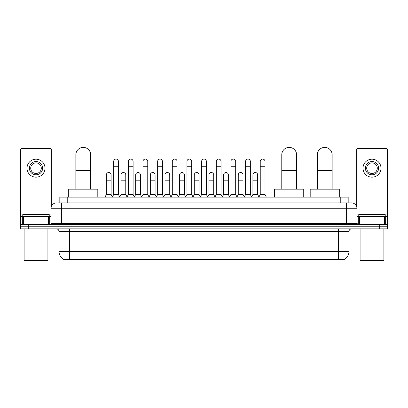 <?xml version="1.0" encoding="UTF-8"?>
<svg xmlns="http://www.w3.org/2000/svg" width="408" height="408" viewBox="0 0 408 408"><rect width="100%" height="100%" fill="white"/><g stroke="black" fill="none" stroke-linecap="round" stroke-linejoin="round"><path stroke-width="0.61" d="M59.823 202.944L59.823 197.12L348.177 197.12L348.177 202.944M344.48 259.294L344.48 259.554L63.52 259.554L63.52 259.294M63.602 259.345A9.262 9.262 0 0 1 59.022 251.354L69.605 251.354L69.605 259.345L338.395 259.345L338.395 251.354L348.978 251.354L348.978 231.514A2.647 2.647 0 0 1 351.62 228.868M59.022 251.354L59.022 231.514C58.869 229.908 57.987 229.026 56.38 228.868M344.398 259.345A9.262 9.262 0 0 0 348.978 251.354M28.336 224.635L387.6 224.635L387.6 226.751L20.4 226.751L20.4 228.868L28.336 228.868L28.336 226.751L20.4 226.751L20.4 224.635L28.336 224.635L28.336 226.751L387.6 226.751L387.6 228.868L28.336 228.868M58.354 202.944L351.62 202.944A5.289 5.289 0 0 1 356.913 208.233L356.913 223.314L358.234 224.635M58.232 202.944L61.669 202.944L61.669 208.233L51.087 208.233L51.087 223.314A1.321 1.321 0 0 1 49.766 224.635M56.38 202.944A5.289 5.289 0 0 0 51.087 208.233M356.913 208.233L346.331 208.233L346.331 202.944L351.62 202.944M48.379 224.635L48.379 216.699L23.639 216.699L23.639 224.635M51.352 206.581L51.352 149.767A1.321 1.321 0 0 0 50.031 148.446L21.986 148.446A1.321 1.321 0 0 0 20.665 149.767L20.665 216.699L23.639 216.699M48.379 216.699L51.087 216.699M20.665 224.635L20.665 216.699M36.011 161.568A6.615 6.615 0 0 0 29.396 168.178A6.615 6.615 0 0 0 36.011 174.792A6.615 6.615 0 0 0 42.621 168.178A6.615 6.615 0 0 0 36.011 161.568M36.011 162.889A5.289 5.289 0 0 0 30.717 168.178A5.289 5.289 0 0 0 36.011 173.471A5.289 5.289 0 0 0 41.3 168.178A5.289 5.289 0 0 0 36.011 162.889M36.011 177.174A8.996 8.996 0 0 0 45.002 168.178A8.996 8.996 0 0 0 36.011 159.186A8.996 8.996 0 0 0 27.015 168.178A8.996 8.996 0 0 0 36.011 177.174M47.384 260.615L24.633 260.615L24.103 260.085L47.915 260.085L47.384 260.615M24.103 228.868L24.103 260.085M47.915 228.868L47.915 260.085M49.235 216.699L49.235 214.583L22.782 214.583L22.782 216.699M75.852 189.184L75.852 154.795A7.405 7.405 0 0 1 83.258 147.385A7.405 7.405 0 0 1 90.668 154.795A7.405 7.405 0 0 0 83.258 147.385M90.668 189.184L90.668 154.795M97.808 197.12L97.808 189.184L68.707 189.184L68.707 197.12M281.78 189.184L281.78 154.795A7.405 7.405 0 0 1 289.185 147.385A7.405 7.405 0 0 1 296.596 154.795A7.405 7.405 0 0 0 289.185 147.385M296.596 189.184L296.596 154.795M303.736 197.12L303.736 189.184L274.635 189.184L274.635 197.12M317.332 189.184L317.332 154.795A7.405 7.405 0 0 1 324.743 147.385A7.405 7.405 0 0 1 332.148 154.795A7.405 7.405 0 0 0 324.743 147.385M332.148 189.184L332.148 154.795M339.293 197.12L339.293 189.184L310.192 189.184L310.192 197.12M112.358 197.12L113.679 194.478L118.442 194.478L119.768 197.12M118.442 194.478L118.442 161.461A2.382 2.382 0 0 0 116.061 159.079A2.382 2.382 0 0 1 116.214 159.084M113.679 194.478L113.679 166.75L118.442 166.75M113.679 166.75L113.679 161.461A2.382 2.382 0 0 1 116.061 159.079M127.016 197.12L128.336 194.478L133.1 194.478L134.421 197.12M133.1 194.478L133.1 161.461A2.382 2.382 0 0 0 130.718 159.079A2.382 2.382 0 0 1 130.866 159.084M128.336 194.478L128.336 166.75L133.1 166.75M128.336 166.75L128.336 161.461A2.382 2.382 0 0 1 130.718 159.079M141.673 197.12L142.994 194.478L147.757 194.478L149.078 197.12M147.757 194.478L147.757 161.461A2.382 2.382 0 0 0 145.376 159.079A2.382 2.382 0 0 1 145.523 159.084M142.994 194.478L142.994 166.75L147.757 166.75M142.994 166.75L142.994 161.461A2.382 2.382 0 0 1 145.376 159.079M156.325 197.12L157.651 194.478L162.415 194.478L163.736 197.12M162.415 194.478L162.415 161.461A2.382 2.382 0 0 0 160.033 159.079A2.382 2.382 0 0 1 160.181 159.084M157.651 194.478L157.651 166.75L162.415 166.75M157.651 166.75L157.651 161.461A2.382 2.382 0 0 1 160.033 159.079M170.983 197.12L172.309 194.478L177.067 194.478L178.393 197.12M177.067 194.478L177.067 161.461A2.382 2.382 0 0 0 174.685 159.079A2.382 2.382 0 0 1 174.838 159.084M172.309 194.478L172.309 166.75L177.067 166.75M172.309 166.75L172.309 161.461A2.382 2.382 0 0 1 174.685 159.079M185.64 197.12L186.961 194.478L191.724 194.478L193.045 197.12M191.724 194.478L191.724 161.461A2.382 2.382 0 0 0 189.343 159.079A2.382 2.382 0 0 1 189.496 159.084M186.961 194.478L186.961 166.75L191.724 166.75M186.961 166.75L186.961 161.461A2.382 2.382 0 0 1 189.343 159.079M200.297 197.12L201.618 194.478L206.382 194.478L207.703 197.12M206.382 194.478L206.382 161.461A2.382 2.382 0 0 0 204 159.079A2.382 2.382 0 0 1 204.148 159.084M201.618 194.478L201.618 166.75L206.382 166.75M201.618 166.75L201.618 161.461A2.382 2.382 0 0 1 204 159.079M214.955 197.12L216.276 194.478L221.039 194.478L222.36 197.12M221.039 194.478L221.039 161.461A2.382 2.382 0 0 0 218.657 159.079A2.382 2.382 0 0 1 218.805 159.084M216.276 194.478L216.276 166.75L221.039 166.75M216.276 166.75L216.276 161.461A2.382 2.382 0 0 1 218.657 159.079M229.607 197.12L230.933 194.478L235.691 194.478L237.017 197.12M235.691 194.478L235.691 161.461A2.382 2.382 0 0 0 233.315 159.079A2.382 2.382 0 0 1 233.463 159.084M230.933 194.478L230.933 166.75L235.691 166.75M230.933 166.75L230.933 161.461A2.382 2.382 0 0 1 233.315 159.079M244.264 197.12L245.585 194.478L250.349 194.478L251.675 197.12M250.349 194.478L250.349 161.461A2.382 2.382 0 0 0 247.967 159.079A2.382 2.382 0 0 1 248.12 159.084M245.585 194.478L245.585 166.75L250.349 166.75M245.585 166.75L245.585 161.461A2.382 2.382 0 0 1 247.967 159.079M258.922 197.12L260.243 194.478L265.006 194.478L266.327 197.12M265.006 194.478L265.006 161.461A2.382 2.382 0 0 0 262.625 159.079A2.382 2.382 0 0 1 262.772 159.084M260.243 194.478L260.243 166.75L265.006 166.75M260.243 166.75L260.243 161.461A2.382 2.382 0 0 1 262.625 159.079M105.029 197.12L106.355 194.478L111.114 194.478L112.399 197.044M111.114 194.478L111.114 174.899A2.382 2.382 0 0 0 108.885 172.523A2.382 2.382 0 0 1 111.114 174.899M106.355 194.478L106.355 180.188L111.114 180.188M106.355 180.188L106.355 174.899A2.382 2.382 0 0 1 108.885 172.523M119.728 197.044L121.008 194.478L125.771 194.478L127.056 197.044M125.771 194.478L125.771 174.899A2.382 2.382 0 0 0 123.542 172.523A2.382 2.382 0 0 1 125.771 174.899M121.008 194.478L121.008 180.188L125.771 180.188M121.008 180.188L121.008 174.899A2.382 2.382 0 0 1 123.542 172.523M134.385 197.044L135.665 194.478L140.429 194.478L141.709 197.044M140.429 194.478L140.429 174.899A2.382 2.382 0 0 0 138.195 172.523A2.382 2.382 0 0 1 140.429 174.899M135.665 194.478L135.665 180.188L140.429 180.188M135.665 180.188L135.665 174.899A2.382 2.382 0 0 1 138.195 172.523M149.037 197.044L150.322 194.478L155.086 194.478L156.366 197.044M155.086 194.478L155.086 174.899A2.382 2.382 0 0 0 152.852 172.523A2.382 2.382 0 0 1 155.086 174.899M150.322 194.478L150.322 180.188L155.086 180.188M150.322 180.188L150.322 174.899A2.382 2.382 0 0 1 152.852 172.523M163.695 197.044L164.98 194.478L169.738 194.478L171.023 197.044M169.738 194.478L169.738 174.899A2.382 2.382 0 0 0 167.51 172.523A2.382 2.382 0 0 1 169.738 174.899M164.98 194.478L164.98 180.188L169.738 180.188M164.98 180.188L164.98 174.899A2.382 2.382 0 0 1 167.51 172.523M178.352 197.044L179.632 194.478L184.396 194.478L185.681 197.044M184.396 194.478L184.396 174.899A2.382 2.382 0 0 0 182.167 172.523A2.382 2.382 0 0 1 184.396 174.899M179.632 194.478L179.632 180.188L184.396 180.188M179.632 180.188L179.632 174.899A2.382 2.382 0 0 1 182.167 172.523M193.01 197.044L194.29 194.478L199.053 194.478L200.338 197.044M199.053 194.478L199.053 174.899A2.382 2.382 0 0 0 196.819 172.523A2.382 2.382 0 0 1 199.053 174.899M194.29 194.478L194.29 180.188L199.053 180.188M194.29 180.188L194.29 174.899A2.382 2.382 0 0 1 196.819 172.523M207.662 197.044L208.947 194.478L213.71 194.478L214.99 197.044M213.71 194.478L213.71 174.899A2.382 2.382 0 0 0 211.477 172.523A2.382 2.382 0 0 1 213.71 174.899M208.947 194.478L208.947 180.188L213.71 180.188M208.947 180.188L208.947 174.899A2.382 2.382 0 0 1 211.477 172.523M222.319 197.044L223.604 194.478L228.368 194.478L229.648 197.044M228.368 194.478L228.368 174.899A2.382 2.382 0 0 0 226.134 172.523A2.382 2.382 0 0 1 228.368 174.899M223.604 194.478L223.604 180.188L228.368 180.188M223.604 180.188L223.604 174.899A2.382 2.382 0 0 1 226.134 172.523M236.977 197.044L238.262 194.478L243.02 194.478L244.305 197.044M243.02 194.478L243.02 174.899A2.382 2.382 0 0 0 240.791 172.523A2.382 2.382 0 0 1 243.02 174.899M238.262 194.478L238.262 180.188L243.02 180.188M238.262 180.188L238.262 174.899A2.382 2.382 0 0 1 240.791 172.523M251.634 197.044L252.914 194.478L257.678 194.478L258.963 197.044M257.678 194.478L257.678 174.899A2.382 2.382 0 0 0 255.449 172.523A2.382 2.382 0 0 1 257.678 174.899M252.914 194.478L252.914 180.188L257.678 180.188M252.914 180.188L252.914 174.899A2.382 2.382 0 0 1 255.449 172.523M384.361 224.635L384.361 216.699L359.621 216.699L359.621 224.635M384.361 216.699L387.335 216.699L387.335 149.767A1.321 1.321 0 0 0 386.014 148.446L357.969 148.446A1.321 1.321 0 0 0 356.648 149.767L356.648 206.581M356.913 216.699L359.621 216.699M387.335 216.699L387.335 224.635M371.989 161.568A6.615 6.615 0 0 0 365.379 168.178A6.615 6.615 0 0 0 371.989 174.792A6.615 6.615 0 0 0 378.604 168.178A6.615 6.615 0 0 0 371.989 161.568M371.989 162.889A5.289 5.289 0 0 0 366.7 168.178A5.289 5.289 0 0 0 371.989 173.471A5.289 5.289 0 0 0 377.283 168.178A5.289 5.289 0 0 0 371.989 162.889M371.989 177.174A8.996 8.996 0 0 0 380.985 168.178A8.996 8.996 0 0 0 371.989 159.186A8.996 8.996 0 0 0 362.998 168.178A8.996 8.996 0 0 0 371.989 177.174M383.367 260.615L360.616 260.615L360.085 260.085L383.897 260.085L383.367 260.615M360.085 228.868L360.085 260.085M383.897 228.868L383.897 260.085M385.218 216.699L385.218 214.583L358.765 214.583L358.765 216.699M337.334 259.554L337.334 259.294M70.666 259.554L70.666 259.294M67.759 202.944L67.759 197.12M340.241 202.944L340.241 197.12M338.395 228.868L338.395 231.514L59.022 231.514M348.978 231.514L338.395 231.514L338.395 251.354L69.605 251.354L69.605 228.868M379.664 228.868L379.664 224.635M61.669 224.635L61.669 223.314L356.913 223.314M51.087 223.314L61.669 223.314L61.669 208.233L346.331 208.233L346.331 224.635M51.087 214.052L20.665 214.052M49.679 216.699L49.679 224.635M20.686 216.699L20.686 224.635M22.338 224.635L22.338 216.699M75.852 170.666L90.668 170.666M281.78 170.666L296.596 170.666M317.332 170.666L332.148 170.666M387.335 214.052L356.913 214.052M387.314 224.635L387.314 216.699M385.662 216.699L385.662 224.635M358.321 224.635L358.321 216.699"/></g></svg>
